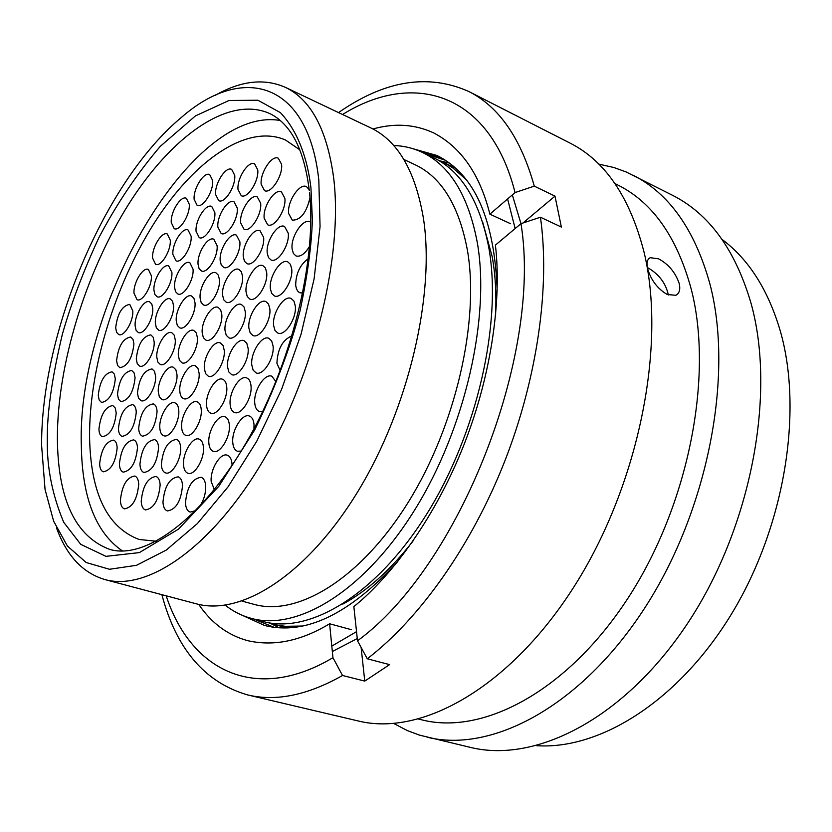 <?xml version="1.0" encoding="UTF-8"?>
<svg xmlns="http://www.w3.org/2000/svg" width="832" height="832" viewBox="0 0 832 832"><rect width="100%" height="100%" fill="white"/><g stroke="black" fill="none" stroke-linecap="round" stroke-linejoin="round"><path stroke-width="1.25" d="M122.543 551.013C95.898 532.834 82.16 497.796 81.338 445.9C76.263 306.01 191.485 104.936 280.301 120.505M89.596 438.194C90.844 493.73 107.359 527.498 139.131 539.479L156.333 541.237L139.131 539.479C107.359 527.498 90.844 493.73 89.596 438.194C88.722 370.521 114.452 285.865 154.305 222.966C194.106 160.368 247.166 123.261 285.511 140.026C247.166 123.261 194.106 160.368 154.305 222.966C114.452 285.865 88.722 370.521 89.596 438.194M299.78 149.791L285.511 140.026L299.78 149.791M722.082 239.45C748.727 259.282 768.144 289.827 780.322 331.084C803.317 411.247 784.753 526.157 731.848 613.423C678.933 700.814 600.038 750.027 536.578 745.68M449.561 163.124L440.326 160.961M667.274 294.518C657.54 288.787 650.988 280.155 647.608 268.632C646.318 262.798 647.202 259.158 650.27 257.691L658.653 258.856C668.585 264.274 675.438 272.49 679.214 283.504C680.534 289.515 679.39 293.446 675.802 295.287L667.274 294.518M598.77 164.102L613.818 167.502L625.976 171.881L672.703 195.395C709.176 213.876 735.259 249.756 750.963 303.025C776.277 393.151 751.566 526.302 688.418 622.128C625.31 718.193 536.016 763.61 470.423 747.396L419.567 735.145L407.462 730.642L393.775 723.507M274.279 627.38L253.677 619.018M270.66 623.48L279.178 627.838M418.714 719.108L421.938 719.888C483.236 735.457 567.632 691.07 628.139 597.927C688.678 505.014 713.773 376.178 691.246 289.172C677.04 237.089 652.6 202.394 617.926 185.058L614.962 183.57M633.069 175.198C669.074 193.43 694.637 229.486 709.758 283.358C734.105 374.525 708.282 510.245 644.582 608.244C580.913 706.482 491.847 753.241 427.128 737.204M338.53 112.59C384.706 80.402 428.126 73.372 468.78 91.499L570.034 143.083C605.207 160.867 629.866 197.153 643.989 251.961C666.671 344.739 638.997 484.536 574.465 586.03C509.974 687.783 421.429 736.705 358.259 720.98L247.645 694.928C204.911 682.5 176.322 649.074 161.876 594.672M512.325 194.906L520.978 223.652C542.547 355.378 459.066 566.925 357.51 640.786L353.85 606.611C392.59 575.401 435.947 516.131 464.121 444.371C492.284 372.611 501.675 297.284 495.394 245.128L520.978 223.662L540.446 217.225L561.371 227.074L554.996 196.134L522.985 222.997M468.78 91.499C499.065 106.735 520.905 138.278 534.279 186.129L554.996 196.134M668.335 294.965C665.943 283.566 659.277 274.581 648.346 268.029M424.434 153.379L445.515 160.306M351.541 629.73L329.618 623.771C301.018 641.014 273.707 646.641 247.666 640.661C227.739 635.201 211.422 623.116 198.734 604.396M540.446 217.225C550.233 286.364 537.566 377.52 504.504 461.843C471.255 546.083 419.609 618.654 367.276 658.788L389.584 664.622L364.759 681.096L342.534 675.49C307.528 695.261 275.902 701.74 247.645 694.928M534.279 186.129L515.06 192.566L489.871 214.167L510.619 223.746M372.944 128.991C394.586 122.886 414.856 124.207 433.763 132.954C461.24 147.399 479.95 174.47 489.871 214.167M166.182 595.816C190.237 669.646 254.686 704.236 332.946 657.696L329.618 623.771M342.555 114.504C412.974 70.616 489.663 92.019 515.06 192.566M342.534 675.49L332.946 657.696M361.119 647.431L364.759 681.096M357.51 640.786L367.276 658.788M242.455 615.389L264.69 625.518C305.219 635.606 349.586 614.276 397.8 561.506M497.162 290.347C494.458 218.92 474.386 173.971 436.935 155.48L413.421 148.845M507.603 198.962L515.154 228.54M356.533 631.644L331.812 646.11M332.342 651.508L357.271 638.56M440.492 157.3L422.542 152.485M309.202 189.644L306.457 186.628C299.51 182.811 287.019 201.791 288.642 213.522L292.302 220.158C300.581 220.22 306.478 212.742 309.993 197.746M292.084 335.774C282.662 339.706 277.607 348.868 276.91 363.272L280.249 370.718M273.593 325.416L274.955 330.408L277.836 333.081C284.939 336.596 296.93 318.042 295.287 305.906L293.925 301.049L291.117 298.438C283.951 294.892 272.074 313.279 273.593 325.416M267.228 253.032L268.434 257.504L270.972 259.927C277.742 263.515 289.848 244.889 288.246 233.199L284.554 226.46C277.732 222.862 265.741 241.332 267.228 253.032M261.196 184.402L264.514 190.642C270.951 194.272 283.13 175.573 281.57 164.31L278.304 158.236C271.804 154.596 259.75 173.139 261.196 184.402M240.635 222.778L244.036 229.268C250.37 232.71 262.07 214.479 260.655 203.258L257.306 196.934C250.91 193.482 239.325 211.557 240.635 222.778M246.054 291.907L247.26 296.577L249.881 299.073C256.526 302.453 268.143 284.294 266.687 272.657L265.47 268.112L262.922 265.668C256.214 262.267 244.712 280.259 246.054 291.907M251.774 364.957L253.146 370.157L256.1 372.892C263.078 376.189 274.56 358.114 273.073 346.039L271.69 340.974L268.809 338.291C261.778 334.963 250.401 352.872 251.774 364.957M253.958 428.792L254.01 424.497C253.573 419.879 252.044 417.061 249.392 416.042C242.362 412.974 231.525 430.373 232.773 442.603C233.168 447.346 234.738 450.226 237.463 451.256L241.238 451.058M227.531 366.829L228.831 371.966L231.681 374.639C238.358 377.79 249.444 360.131 248.113 348.327L246.813 343.314L244.026 340.694C237.297 337.532 226.314 355.025 227.531 366.829M222.581 295.152L223.725 299.77L226.262 302.224C232.638 305.448 243.838 287.706 242.538 276.318L241.384 271.814L238.909 269.422C232.482 266.188 221.374 283.764 222.581 295.152M217.87 227.105L221.146 233.511C227.23 236.798 238.524 218.993 237.245 208.01L234.021 201.76C227.885 198.474 216.694 216.122 217.87 227.105M194.137 199.306L197.122 205.348C202.831 208.499 213.772 191.069 212.649 180.502L209.706 174.606C203.944 171.444 193.107 188.739 194.137 199.306M198.058 264.306L199.087 268.653L201.406 270.941C207.386 274.05 218.254 256.682 217.1 245.731L213.814 239.252C207.771 236.132 197.007 253.354 198.058 264.306M202.197 332.81L203.351 337.615L205.941 340.122C212.212 343.169 222.976 325.863 221.801 314.527L220.646 309.826L218.109 307.372C211.796 304.314 201.126 321.464 202.197 332.81M206.554 405.09C206.887 409.51 208.291 412.204 210.777 413.171C217.329 416.125 227.968 398.902 226.762 387.15C226.408 382.845 225.014 380.214 222.612 379.257C216.008 376.282 205.473 393.349 206.554 405.09M232.066 465.4L232.014 463.965C231.598 459.15 230.038 456.238 227.323 455.218C220.438 452.358 210.059 469.321 211.172 481.489L214.354 489.59M98.946 429.104C99.091 433.347 100.256 435.885 102.419 436.706C110.011 435.292 114.618 427.388 116.23 412.994L115.242 408.002L112.788 405.538C105.206 406.9 100.589 414.762 98.946 429.104M115.69 327.85L116.574 332.322L118.778 334.589C124.051 337.137 133.505 321.308 132.808 310.97L129.761 304.366C122.117 305.75 117.426 313.57 115.69 327.85M117.51 394.295L118.487 399.214L120.952 401.669C128.752 400.265 133.463 392.278 135.086 377.707L134.098 372.882L131.685 370.469C123.895 371.831 119.163 379.766 117.51 394.295M119.413 464.048C119.61 468.572 120.89 471.276 123.25 472.15C131.196 470.746 135.938 462.634 137.478 447.803C137.259 443.373 135.99 440.731 133.692 439.868C125.757 441.21 120.994 449.27 119.413 464.048M141.222 501.28C141.471 506.126 142.886 509.007 145.465 509.933C153.795 508.539 158.683 500.209 160.139 484.931C159.858 480.199 158.465 477.37 155.948 476.455C147.638 477.776 142.73 486.054 141.222 501.28M138.684 428.324C138.902 432.682 140.171 435.302 142.48 436.186C150.665 434.793 155.522 426.598 157.071 411.58C156.822 407.316 155.574 404.747 153.327 403.884C145.153 405.215 140.275 413.358 138.684 428.324M136.271 358.946L137.259 363.698L139.672 366.101C145.257 368.732 154.95 352.591 154.159 341.879L153.161 337.22L150.8 334.859C142.792 336.211 137.946 344.24 136.271 358.946M133.983 293.166L137.03 299.697C142.397 302.39 152.173 286.187 151.393 275.818L148.377 269.422C142.979 266.729 133.286 282.797 133.983 293.166M153.941 290.139L154.877 294.507L157.113 296.764C162.677 299.572 172.786 283.026 171.891 272.449L168.75 265.97C163.145 263.151 153.13 279.562 153.941 290.139M156.801 357.219L157.851 362.034L160.337 364.489C166.161 367.234 176.155 350.75 175.25 339.81L174.19 335.098L171.756 332.696C165.89 329.94 155.979 346.278 156.801 357.219M159.806 427.731C160.056 432.162 161.377 434.824 163.769 435.739C169.832 438.391 179.712 421.98 178.786 410.665C178.506 406.338 177.195 403.728 174.876 402.834C168.761 400.161 158.974 416.416 159.806 427.731M162.968 502.122C163.259 507.042 164.746 509.974 167.419 510.942C176.072 509.558 181.106 501.072 182.52 485.451C182.198 480.636 180.731 477.766 178.131 476.819C169.478 478.119 164.434 486.554 162.968 502.122M183.529 464.714C183.851 469.446 185.318 472.295 187.928 473.262C194.386 475.987 204.506 459.254 203.445 447.502C203.102 442.874 201.656 440.076 199.108 439.119C192.618 436.384 182.582 452.941 183.529 464.714M179.795 390.894C180.066 395.148 181.376 397.738 183.706 398.653C189.894 401.471 200.158 384.665 199.118 373.298L197.933 368.285L195.26 365.716C189.03 362.877 178.859 379.527 179.795 390.894M174.543 287.248L175.531 291.668L177.84 293.966C183.633 296.899 194.064 279.989 193.055 269.194L189.8 262.621C183.966 259.688 173.628 276.453 174.543 287.248M171.267 222.55L174.221 228.665C179.754 231.65 190.268 214.677 189.27 204.256L186.358 198.266C180.773 195.281 170.362 212.118 171.267 222.55M178.339 355.441L179.452 360.318L182.042 362.825C188.094 365.695 198.432 348.847 197.402 337.667L196.279 332.904L193.752 330.439C187.647 327.558 177.403 344.261 178.339 355.441M172.879 254.415L175.999 260.822C181.667 263.786 192.14 246.844 191.131 236.236L188.053 229.965C182.343 227.001 171.964 243.807 172.879 254.415M176.238 320.798L177.289 325.437L179.733 327.839C185.65 330.741 196.04 313.862 195.021 302.879L193.96 298.345L191.578 295.994C185.609 293.082 175.313 309.806 176.238 320.798M181.636 427.222C181.927 431.704 183.31 434.418 185.786 435.365C192.098 438.142 202.301 421.366 201.25 409.802C200.928 405.423 199.566 402.771 197.163 401.835C190.798 399.048 180.69 415.657 181.636 427.222M199.534 506.667C203.788 500.344 205.847 493.48 205.691 486.086C205.327 481.198 203.788 478.265 201.094 477.287C192.098 478.556 186.888 487.157 185.474 503.079C185.817 508.082 187.366 511.077 190.143 512.075L195.686 510.65M161.366 464.506C161.637 469.165 163.041 471.962 165.568 472.898C171.756 475.509 181.563 459.129 180.627 447.626C180.326 443.071 178.942 440.326 176.488 439.4C167.918 440.71 162.874 449.072 161.366 464.506M158.278 391.934L159.39 396.999L162.022 399.558C167.96 402.262 177.902 385.819 176.987 374.691L175.874 369.741L173.295 367.224C167.305 364.51 157.456 380.806 158.278 391.934M155.355 323.253L156.343 327.829L158.704 330.19C164.393 332.966 174.45 316.451 173.545 305.687L172.546 301.205L170.238 298.896C164.507 296.119 154.534 312.489 155.355 323.253M152.568 258.003L155.574 264.326C161.023 267.166 171.163 250.588 170.279 240.188L167.305 233.99C161.814 231.161 151.767 247.603 152.568 258.003M135.117 325.707L136.053 330.242L138.33 332.55C143.811 335.213 153.546 319.041 152.755 308.495L151.819 304.065L149.583 301.798C144.061 299.135 134.41 315.162 135.117 325.707M137.467 393.182L138.507 398.174L141.055 400.681C146.765 403.27 156.395 387.171 155.594 376.272L154.544 371.384L152.048 368.93C143.957 370.261 139.1 378.352 137.467 393.182M139.942 464.235C140.171 468.832 141.502 471.578 143.946 472.482C152.204 471.089 157.082 462.831 158.579 447.689C158.319 443.196 156.998 440.502 154.617 439.608C146.38 440.929 141.482 449.145 139.942 464.235M120.411 500.396C120.619 505.159 121.961 507.978 124.457 508.872C132.475 507.468 137.228 499.294 138.726 484.338C138.486 479.679 137.155 476.902 134.722 476.029C126.714 477.36 121.95 485.482 120.411 500.396M118.446 428.646C118.633 432.952 119.839 435.521 122.075 436.374C129.958 434.97 134.68 426.92 136.261 412.225C136.053 408.013 134.857 405.486 132.683 404.654C124.81 405.995 120.068 413.993 118.446 428.646M116.594 360.651L117.52 365.342L119.85 367.702C127.577 366.288 132.278 358.353 133.931 343.918L132.995 339.321L130.718 337.002C122.99 338.374 118.29 346.258 116.594 360.651M98.259 395.221L99.185 400.067L101.556 402.48C109.086 401.055 113.672 393.214 115.315 378.945L114.39 374.182L112.06 371.821C104.541 373.194 99.944 380.994 98.259 395.221M99.642 463.871C99.809 468.333 101.026 470.974 103.314 471.817C110.968 470.402 115.586 462.436 117.156 447.928C116.969 443.56 115.762 440.96 113.537 440.128C105.882 441.48 101.254 449.394 99.642 463.871M208.832 442.842C209.186 447.502 210.683 450.33 213.314 451.329C220.012 454.23 230.568 437.05 229.362 425.1C228.966 420.545 227.5 417.778 224.942 416.79C218.202 413.868 207.74 430.882 208.832 442.842M204.35 368.534L205.577 373.599L208.333 376.22C214.739 379.226 225.441 361.962 224.255 350.418L223.028 345.478L220.334 342.909C213.876 339.893 203.268 356.99 204.35 368.534M200.096 298.033L201.178 302.598L203.632 304.99C209.758 308.069 220.584 290.732 219.419 279.594L218.327 275.132L215.925 272.792C209.758 269.703 199.035 286.884 200.096 298.033M196.071 231.317L199.233 237.64C205.067 240.781 215.977 223.371 214.843 212.618L211.734 206.44C205.837 203.299 195.031 220.553 196.071 231.317M215.623 194.553L218.722 200.658C224.65 203.965 235.976 186.129 234.718 175.344L231.67 169.385C225.68 166.078 214.458 183.768 215.623 194.553M220.189 260.676L221.27 265.065L223.662 267.405C229.892 270.66 241.145 252.886 239.855 241.706L236.434 235.134C230.152 231.868 219.003 249.496 220.189 260.676M225.014 330.429L226.231 335.296L228.925 337.844C235.446 341.037 246.594 323.336 245.284 311.75L244.057 306.998L241.436 304.491C234.853 301.288 223.808 318.822 225.014 330.429M230.121 404.269C230.495 408.741 231.962 411.486 234.53 412.485C241.363 415.584 252.377 397.966 251.025 385.954C250.619 381.586 249.174 378.914 246.688 377.915C239.803 374.806 228.894 392.246 230.121 404.269M275.954 381.68L271.877 376.251C264.68 372.975 253.375 390.832 254.758 403.135C255.185 407.67 256.724 410.457 259.376 411.507L262.725 411.518M248.872 327.995L250.172 332.925L252.949 335.535C259.761 338.884 271.315 320.767 269.838 308.911L268.549 304.106L265.834 301.548C258.97 298.189 247.52 316.139 248.872 327.995M243.298 256.797L244.442 261.227L246.906 263.609C253.396 267.03 265.065 248.83 263.619 237.401L260.073 230.755C253.521 227.323 241.966 245.367 243.298 256.797M238.025 189.519L241.238 195.697C247.416 199.15 259.158 180.898 257.743 169.874L254.592 163.862C248.352 160.389 236.725 178.506 238.025 189.519M264.17 218.244L267.696 224.806C274.29 228.415 286.437 209.747 284.856 198.276L281.393 191.88C274.737 188.261 262.704 206.773 264.17 218.244M270.358 288.631L271.638 293.353L274.342 295.901C281.278 299.458 293.332 280.862 291.71 268.954L290.42 264.358L287.789 261.862C280.79 258.294 268.861 276.723 270.358 288.631M308.339 258.638C300.05 264.649 295.828 273.572 295.682 285.386L296.483 288.995L298.074 291.574L299.832 292.76L302.817 292.999M310.773 222.238L310.045 221.842C302.91 218.046 290.462 236.985 292.115 248.945L293.384 253.458L296.005 255.944C300.446 257.13 304.98 253.895 309.598 246.23M437.715 159.89L446.056 163.769L453.097 168.147L466.128 179.525M41.6 445.432C41.018 332.748 104.645 181.095 181.376 117.437C242.341 64.002 308.142 80.694 318.822 180.17L320.06 226.595L314.101 278.907L301.049 334.277L281.538 389.501L256.703 441.345L228.051 486.855L197.33 523.64L166.275 550.066L136.531 565.302L109.481 569.275L86.195 562.526L67.434 546.073L53.643 521.217L45.053 489.434L41.6 445.432M56.524 527.946C66.643 555.776 82.774 572.988 104.926 579.571C147.649 591.562 212.191 547.383 263.411 460.158C314.631 373.142 343.2 255.174 333.663 177.882C327.08 129.719 310.96 99.528 285.314 87.318C264.15 78.042 240.708 80.746 215.01 95.451M495.57 315.723C496.517 294.424 495.404 274.799 492.242 256.849L482.695 222.248M104.926 579.571L196.29 603.803C241.363 616.366 307.33 574.704 358.093 491.15C408.866 407.784 435.313 293.873 423.384 218.078C415.282 170.82 397.727 140.743 370.698 127.858L285.314 87.318M251.337 618.394L263.141 621.525C309.774 634.473 376.605 594.61 426.972 513.698C477.36 432.973 502.31 322.015 488.758 247.374C479.648 200.814 461.115 170.862 433.181 157.529L422.146 152.287C449.925 165.547 468.291 195.52 477.235 242.206C490.506 317.054 465.296 428.532 414.835 509.725C364.395 591.094 297.7 631.28 251.337 618.394C241.769 615.815 233.074 611.416 225.243 605.197M393.692 145.506C403.697 145.818 413.171 148.075 422.146 152.287M242.029 601.11L253.999 604.354C297.762 616.73 360.599 578.895 408.138 502.445C455.686 426.161 479.679 321.329 467.459 250.505C459.118 205.868 441.667 177.278 415.095 164.736L403.863 159.474M302.505 626.038L285.21 626.298L277.004 625.082L268.133 622.658M342.753 604.126C366.912 591.157 390.322 570.149 412.984 541.102M47.31 439.972C46.852 467.615 52.322 495.05 63.721 522.298L80.735 544.346L105.966 556.358L139.37 552.604L178.537 529.121L218.743 486.408L254.54 430.206C274.643 388.96 289.786 349.253 299.978 311.095C307.476 275.787 311.605 245.346 312.364 219.762L310.929 187.72C307.559 159.484 298.428 131.799 280.415 112.642L257.92 100.235L228.998 100.485L195.406 115.929L160.264 146.38C137.27 173.306 116.865 203.622 99.039 237.338C83.387 271.138 71.188 303.378 62.421 334.048C52.01 377.707 46.966 413.015 47.31 439.972M309.504 192.452C317.023 260.978 291.044 366.496 245.502 443.914C199.898 521.789 143.624 559.77 109.626 549.37C75.379 536.432 57.959 499.46 57.377 438.443C57.304 364.77 85.509 273 128.471 204.495C171.371 136.365 228.363 95.264 269.391 113.412C276.515 116.709 282.922 122.044 288.61 129.438C299.01 143.021 305.906 163.415 309.306 190.622M648.367 259.158L650.26 257.702M455.738 168.241L442.416 161.918M287.29 627.931L273.031 624.146"/></g></svg>
